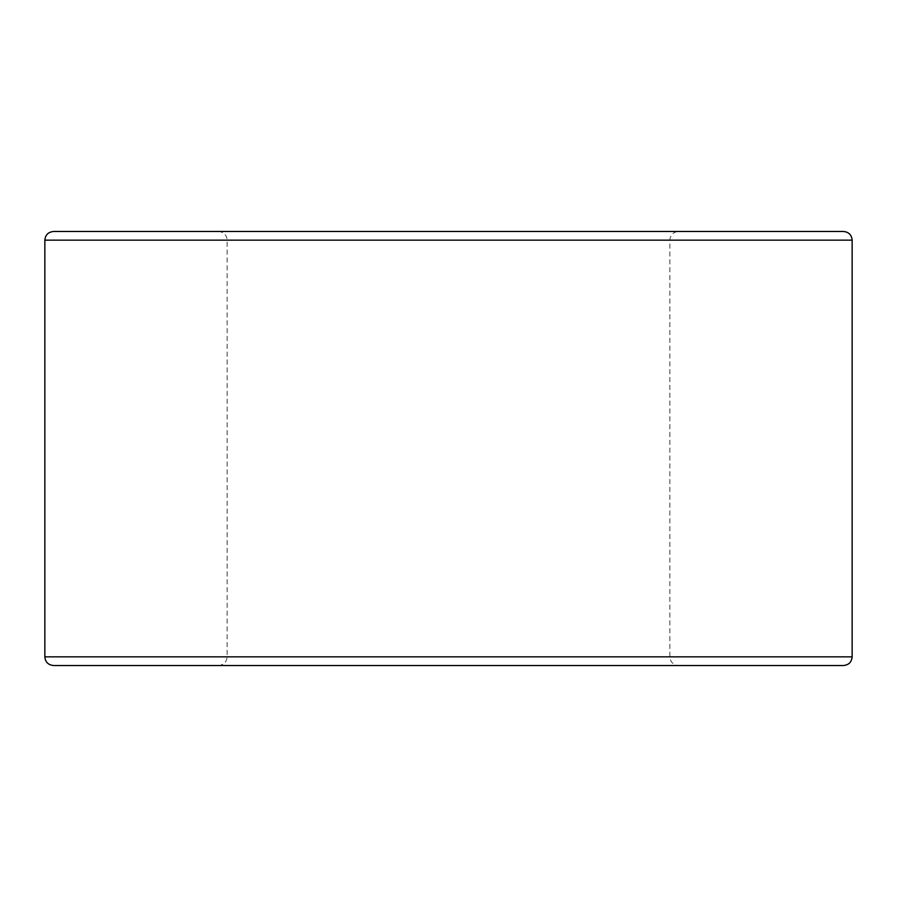 <?xml version="1.0" encoding="UTF-8"?>
<svg xmlns="http://www.w3.org/2000/svg" width="897" height="897" viewBox="0 0 897 897"><rect width="100%" height="100%" fill="white"/><g stroke="black" fill="none" stroke-linecap="round" stroke-linejoin="round"><path stroke-width="0.67" stroke-dasharray="4.49 3.36" d="M678.536 665.518L218.464 665.518L678.536 665.518C673.266 665.002 670.373 662.109 669.857 656.839L669.857 240.161C670.373 234.891 673.266 231.998 678.536 231.482L53.528 231.482M53.528 665.518L843.472 665.518M669.857 240.161L227.143 240.161L669.857 240.161M669.857 656.839L227.143 656.839L669.857 656.839M44.85 656.839L852.15 656.839M44.85 240.161L852.15 240.161M218.464 665.518C223.779 664.957 226.672 662.064 227.143 656.839L227.143 240.161C226.672 234.936 223.779 232.043 218.464 231.482"/><path stroke-width="1.35" d="M852.15 656.839L44.85 656.839C45.321 662.064 48.214 664.957 53.528 665.518L843.472 665.518C848.741 665.002 851.634 662.109 852.15 656.839L852.15 240.161L44.85 240.161C45.321 234.936 48.214 232.043 53.528 231.482L843.472 231.482C848.741 231.998 851.634 234.891 852.15 240.161M678.536 231.482L843.472 231.482M44.85 656.839L44.85 240.161"/></g></svg>
